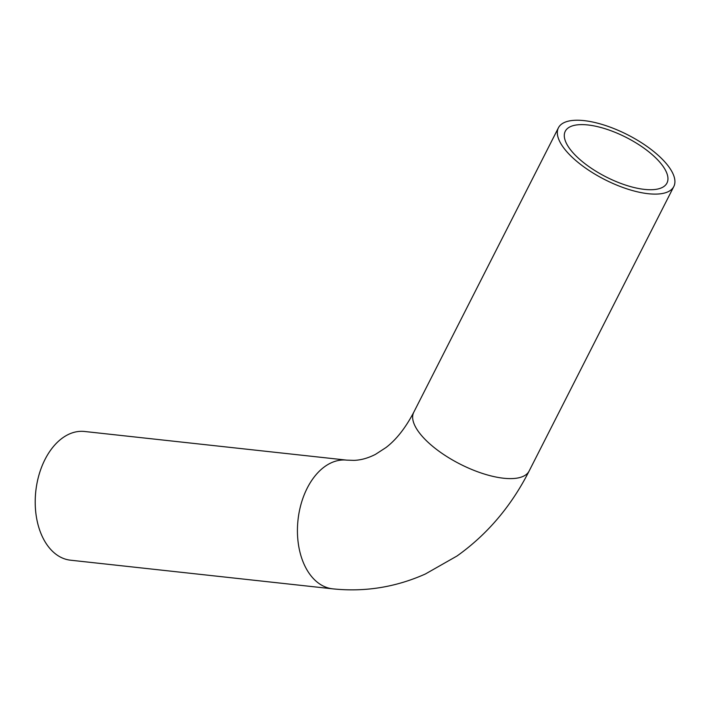 <?xml version="1.0" encoding="UTF-8"?>
<svg xmlns="http://www.w3.org/2000/svg" width="710" height="710" viewBox="0 0 710 710"><rect width="100%" height="100%" fill="white"/><g stroke="black" fill="none" stroke-linecap="round" stroke-linejoin="round"><path stroke-width="1.06" d="M575.144 120.274A64.734 25.143 27 0 0 558.415 127.809A64.734 25.143 27 0 0 604.725 179.568A64.734 25.143 27 0 0 673.825 186.499A64.734 25.143 27 0 0 644.192 144.503A64.734 25.143 27 0 0 575.144 120.274M579.999 124.649A57.057 22.161 27 0 0 565.258 131.288A57.057 22.161 27 0 0 606.074 176.914A57.057 22.161 27 0 0 666.983 183.02A57.057 22.161 27 0 0 640.864 146.003A57.057 22.161 27 0 0 579.999 124.649M346.755 460.133L84.534 431.476A64.734 41.961 96.2 0 0 80.434 431.343A64.734 41.961 96.2 0 0 35.5 494.426A64.734 41.961 96.2 0 0 70.468 560.19L332.688 588.838C364.771 592.193 395.656 587.25 425.352 574.008L457.009 556.001C487.255 534.47 511.298 506.141 529.145 471.005A64.734 25.143 27 0 1 460.044 464.074A64.734 25.143 27 0 1 413.735 412.315C405.481 427.997 396.233 439.738 385.974 447.548L375.457 454.382C367.984 458.181 360.778 460.178 353.855 460.373L346.755 460.133A64.734 41.961 96.2 0 0 342.646 459.991A64.734 41.961 96.2 0 0 297.721 523.075A64.734 41.961 96.2 0 0 332.688 588.838M558.415 127.809L413.735 412.315M673.825 186.499L529.145 471.005"/></g></svg>
